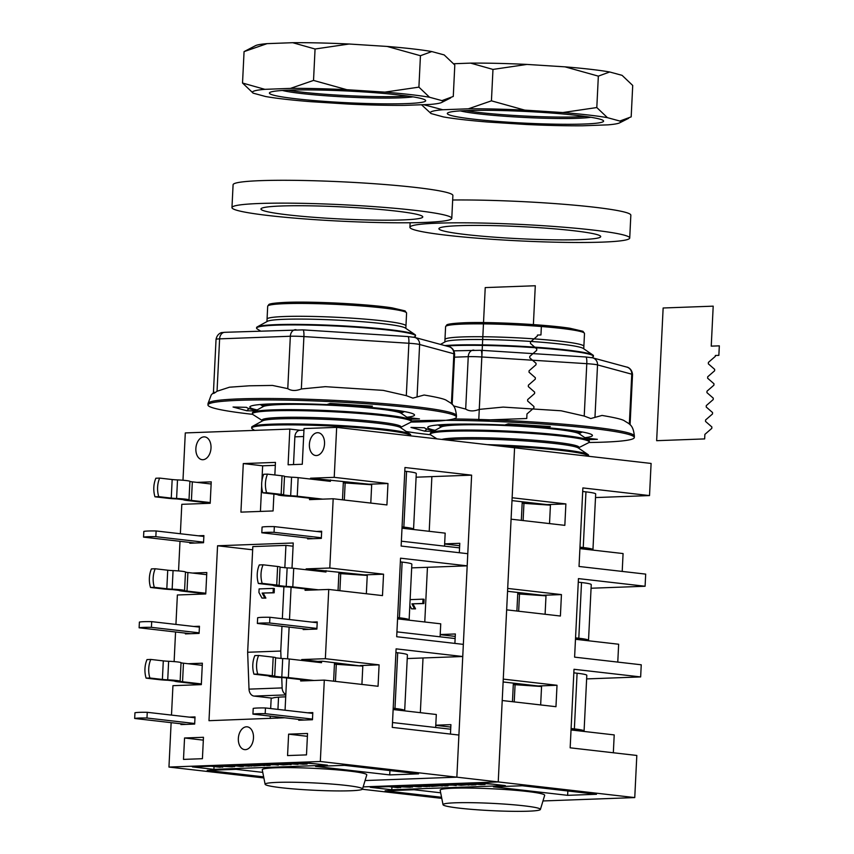 <?xml version="1.0" encoding="UTF-8"?>
<svg xmlns="http://www.w3.org/2000/svg" width="854" height="854" viewBox="0 0 854 854"><rect width="100%" height="100%" fill="white"/><g stroke="black" fill="none" stroke-linecap="round" stroke-linejoin="round"><path stroke-width="1.28" d="M265.124 784.271L262.253 769.817A52.329 3.918 2.8 0 1 292.623 767.671A52.329 3.918 2.8 0 1 349.04 771.034A52.329 3.918 2.8 0 1 366.772 774.93L362.502 789.032A48.753 3.651 2.8 0 1 333.38 790.879A48.753 3.651 2.8 0 1 281.639 787.762A48.753 3.651 2.8 0 1 265.124 784.271A48.753 3.651 2.8 0 1 293.424 782.264A48.753 3.651 2.8 0 1 345.987 785.402A48.753 3.651 2.8 0 1 362.502 789.032M316.407 455.545A11.465 7.526 96.5 0 1 315.66 455.513A11.465 7.526 96.5 0 1 309.426 443.834A11.465 7.526 96.5 0 1 317.517 432.7A11.465 7.526 96.5 0 1 318.264 432.732A11.465 7.526 96.5 0 1 324.499 444.411A11.465 7.526 96.5 0 1 316.407 455.545M202.878 459.719A11.465 7.526 96.5 0 1 202.131 459.687A11.465 7.526 96.5 0 1 195.908 448.008A11.465 7.526 96.5 0 1 203.989 436.874A11.465 7.526 96.5 0 1 204.746 436.896A11.465 7.526 96.5 0 1 210.97 448.585A11.465 7.526 96.5 0 1 202.878 459.719M245.354 749.652A11.465 7.526 96.5 0 1 244.607 749.62A11.465 7.526 96.5 0 1 238.383 737.931A11.465 7.526 96.5 0 1 246.475 726.797A11.465 7.526 96.5 0 1 247.222 726.829A11.465 7.526 96.5 0 1 253.446 738.518A11.465 7.526 96.5 0 1 245.354 749.652M262.071 421.129L262.125 420.072A69.537 5.209 2.8 0 1 303.085 417.328A69.537 5.209 2.8 0 1 377.457 421.78A69.537 5.209 2.8 0 1 401.028 426.872L400.974 427.918M262.103 420.414L253.019 414.617A79.571 5.967 2.8 0 1 252.378 413.816A79.571 5.967 2.8 0 1 299.252 410.667A79.571 5.967 2.8 0 1 384.364 415.77A79.571 5.967 2.8 0 1 411.329 421.588A79.571 5.967 2.8 0 1 410.614 422.324L401.006 427.203M252.357 426.445L262.605 420.841A69.537 5.209 2.8 0 1 306.928 418.759A69.537 5.209 2.8 0 1 377.393 423.157A69.537 5.209 2.8 0 1 400.473 427.576L410.123 434.152A79.571 5.967 2.8 0 1 410.678 434.91L410.635 435.85A79.571 5.967 2.8 0 0 383.67 430.053A79.571 5.967 2.8 0 0 298.558 424.95A79.571 5.967 2.8 0 0 251.684 428.089L251.727 427.139A79.571 5.967 2.8 0 1 252.357 426.445A79.571 5.967 2.8 0 1 303.074 424.075A79.571 5.967 2.8 0 1 383.713 429.092A79.571 5.967 2.8 0 1 410.123 434.152M260.427 330.989L257.214 328.95A79.571 5.967 2.8 0 1 256.574 328.139L256.595 327.594A79.571 5.967 2.8 0 1 257.225 326.901L267.473 321.296A69.537 5.209 2.8 0 1 311.795 319.215A69.537 5.209 2.8 0 1 382.261 323.613A69.537 5.209 2.8 0 1 405.34 328.032L414.991 334.608A79.571 5.967 2.8 0 1 415.546 335.366L415.524 335.91A79.571 5.967 2.8 0 1 414.809 336.657L413.742 337.191M266.939 321.584L267.067 319.097A69.537 5.209 2.8 0 1 308.027 316.354A69.537 5.209 2.8 0 1 382.4 320.816A69.537 5.209 2.8 0 1 405.96 325.897L406.589 313.044A69.537 5.209 2.8 0 0 383.03 307.963A69.537 5.209 2.8 0 0 285.001 303.661A69.537 5.209 2.8 0 0 267.686 306.255L268.818 304.558C269.042 304.654 267.729 303.255 286.026 302.359C312.671 301.216 368.287 304.099 392.082 307.856L405.052 310.877L406.589 313.044M257.225 326.901A79.571 5.967 2.8 0 1 307.942 324.531A79.571 5.967 2.8 0 1 388.581 329.548A79.571 5.967 2.8 0 1 414.991 334.608M256.574 328.139A79.571 5.967 2.8 0 1 303.448 324.99A79.571 5.967 2.8 0 1 388.559 330.092A79.571 5.967 2.8 0 1 415.524 335.91M396.117 410.24A69.537 5.209 2.8 0 1 401.722 412.589L401.668 413.635M252.378 413.816L252.432 412.856A79.571 5.967 2.8 0 1 253.051 412.162L263.299 406.557A69.537 5.209 2.8 0 1 307.621 404.486A69.537 5.209 2.8 0 1 378.087 408.874A69.537 5.209 2.8 0 1 401.177 413.304L410.827 419.88A79.571 5.967 2.8 0 1 411.382 420.627L411.329 421.588M253.051 412.162A79.571 5.967 2.8 0 1 303.768 409.792A79.571 5.967 2.8 0 1 384.407 414.809A79.571 5.967 2.8 0 1 410.827 419.88M293.082 546.197L285.93 545.375L252.816 546.592L247.649 652.264L249.016 689.135A7.174 5.38 87.9 0 0 254.054 696.074L272.33 698.166A46.233 3.469 2.8 0 1 283.336 696.928A46.233 3.469 2.8 0 1 285.716 696.853M293.509 464.587L294.865 436.842A7.174 5.38 -92.1 0 1 296.69 431.975A7.174 5.38 -92.1 0 1 299.978 430.299L303.949 430.149M273.91 494.103L273.088 510.948L240.924 512.133L243.294 463.573L275.458 462.398L274.849 474.973M275.319 465.334L262.648 465.804L261.9 480.909M243.294 463.573L262.648 465.804M261.666 485.851L260.417 511.407M310.536 479.073L310.578 478.208L334.224 477.343L336.668 427.363L304.035 428.559L302.284 464.266L288.097 464.779L289.837 429.082L300.288 430.277M289.837 429.082L185.297 432.925L182.98 480.258M197.028 482.382L211.237 481.859L210.191 503.284L181.806 504.319L180.365 533.739M180.002 541.308L178.55 570.931M192.598 573.055L206.807 572.532L205.75 593.957L177.376 594.992L175.935 624.423M175.561 631.981L174.12 661.604M188.158 663.729L202.366 663.206L201.32 684.63L172.935 685.677L171.494 715.097M171.131 722.655L168.953 767.063L320.325 761.501L324.306 680.115L300.661 680.98L300.725 679.549M301.665 660.42L301.708 659.555L325.353 658.69L328.747 589.431L305.091 590.306L305.156 588.876M306.095 569.746L306.138 568.881L329.793 568.017L333.177 498.757L309.522 499.633L309.596 498.202M203.465 737.29L202.419 758.704L183.493 759.398L184.549 737.984L203.465 737.29M307.536 733.469L306.49 754.883L287.563 755.576L288.609 734.162L307.536 733.469M189.332 717.136L195.022 716.933L194.669 724.075L180.952 724.576L180.984 723.786M193.762 626.462L199.452 626.26L199.099 633.401L185.382 633.903L185.425 633.113M198.203 535.789L203.892 535.586L203.54 542.717L189.823 543.229L189.855 542.439M307.589 712.791L312.799 712.599L312.457 719.741L298.74 720.242L298.783 719.388M312.03 622.118L317.24 621.925L316.887 629.067L303.17 629.569L303.213 628.715M316.46 531.444L321.67 531.252L321.328 538.394L307.6 538.895L307.643 538.041M284.692 717.776L208.995 720.691L217.556 545.77L293.242 542.995L292.004 568.156M291.075 587.264L289.495 619.534M289.122 627.103L287.574 658.829M310.13 680.627L286.624 677.937L285.065 710.208M277.518 718.171L277.582 716.954M277.945 709.396L278.543 697.184M217.556 545.77L252.656 549.795M273.088 592.687L262.146 593.082L264.804 597.981L261.964 598.078L258.933 592.495L259.104 588.918L273.301 588.395L273.088 592.687L274.166 592.804L262.146 593.082M263.224 593.21L265.882 598.099L264.804 597.981M265.882 598.099L261.964 598.078M274.166 592.804L274.369 588.523L273.301 588.395M229.224 765.536L234.765 766.454L232.053 766.86L216.03 766.017M234.797 765.803L234.391 766.678M218.923 765.91L229.331 766.55L230.761 766.294L226.353 765.643M264.516 765.195L254.321 765.995L251.674 765.696L259.082 765.419L246.112 764.981L252.581 764.672M255.357 764.576L264.494 765.622M291.139 764.234L283.144 764.906L274.187 763.828M281.98 763.593L291.118 764.64M281.286 763.935L278.628 764.373L285.716 764.447L281.286 763.935M315.062 763.764L301.697 762.868M304.622 762.761L309.906 763.177M307.162 763.284L307.13 764.052L302.978 764.213L291.705 763.241M291.011 763.262L298.035 764.394L284.734 763.497M298.057 763.786L298.035 764.394M287.307 763.401L293.135 764.063L288.599 763.348M294.128 763.145L301.238 763.775L295.42 763.102M297.993 763.006L307.13 764.052M278.351 764.714L263.993 764.714L270.131 765.419L267.355 765.515L258.218 764.469M270.163 764.597L270.131 765.419M260.993 764.362L266.416 764.17M269.191 764.063L278.329 765.109M251.695 765.696L248.984 766.187L234.914 765.323M234.231 765.355L243.369 766.401L240.785 766.497L231.647 765.44M243.39 765.846L243.369 766.401M237.946 765.216L243.678 765.568L239.963 765.141M242.536 765.045L251.674 766.091M222.766 766.657L219.98 767.234L210.97 766.209M213.735 766.102L222.745 767.138M192.396 766.892L305.924 762.718L327.424 765.184L213.895 769.358L192.396 766.892M213.895 769.358L214.034 766.561M281.969 626.281L280.763 651.047L247.649 652.264M285.93 545.375L284.83 567.782M283.902 586.783L282.343 618.712M280.763 651.047L281.041 658.498M281.745 677.564L282.13 687.918A7.174 5.38 87.9 0 0 285.834 694.473M271.188 698.038L270.665 708.553M270.302 716.122L270.184 718.449M320.325 761.501L456.847 777.172L458.908 735.048L392.264 727.394L396.096 648.859L462.751 656.512L407.241 658.551M462.751 656.512L463.338 644.375L396.694 636.721L400.537 558.185L467.181 565.839L467.778 553.702L401.134 546.048L404.967 467.512L471.621 475.155L416.101 477.194M467.181 565.839L411.671 567.878M262.776 406.846L262.818 405.799A69.537 5.209 2.8 0 1 268.626 404.006M254.641 430.373L252.325 428.9A79.571 5.967 2.8 0 1 251.684 428.089M334.224 477.343L387.972 483.513L369.056 484.207L310.578 478.208M326.655 480.919L326.698 480.065L326.655 480.919M387.972 483.513L386.926 504.927L333.177 498.757M329.793 568.017L383.542 574.187L364.615 574.881L306.138 568.881M322.225 571.593L322.268 570.739L322.225 571.593M383.542 574.187L382.485 595.601L328.747 589.431M401.999 528.188L445.169 533.142L444.539 546.144M397.569 618.862L440.739 623.826L440.098 636.817M360.164 665.928L322.556 661.242L317.827 661.412L301.708 659.555M325.353 658.69L379.101 664.86L378.055 686.274L324.306 680.115M379.101 664.86L360.185 665.554M317.784 662.266L317.827 661.412L317.784 662.266M393.128 709.546L436.309 714.499L435.668 727.491M168.953 767.063L263.865 777.951M471.621 475.155L456.847 777.172L365.074 780.545L456.847 777.172L498.234 781.922L514.578 447.784L336.668 427.363M288.609 734.162L307.397 736.319M184.549 737.984L203.327 740.14M315.553 766.401L344.408 765.344L418.577 773.852L389.723 774.909L315.553 766.401M263.651 776.852L207.223 770.383L236.078 769.326L262.765 772.379M389.723 774.909L389.936 770.564M267.686 306.255L267.067 319.097A69.537 5.209 2.8 0 1 308.027 316.354A69.537 5.209 2.8 0 1 382.4 320.816A69.537 5.209 2.8 0 1 405.96 325.897L405.842 328.374M146.098 678.14A21.51 16.151 -92.1 0 1 144.956 668.682A21.51 16.151 -92.1 0 1 147.005 659.587L150.784 659.437A21.51 16.151 87.9 0 0 148.735 668.543A21.51 16.151 87.9 0 0 149.877 678.001L146.098 678.14L159.068 679.635A11.465 0.865 -177.2 0 0 168.003 680.275L174.419 681.012A11.465 0.865 -177.2 0 0 178.305 681.844L201.33 684.481M201.352 683.915L182.553 681.759A7.174 0.534 2.8 0 1 180.13 681.257A11.465 0.865 -177.2 0 0 176.255 680.457A11.465 0.865 -177.2 0 0 167.726 679.837A7.174 0.534 2.8 0 1 162.388 679.442L149.877 678.001M202.259 665.351L183.461 663.195A7.174 0.534 2.8 0 1 181.037 662.693A11.465 0.865 -177.2 0 0 177.162 661.893A11.465 0.865 -177.2 0 0 168.633 661.274A7.174 0.534 2.8 0 1 163.295 660.879L150.784 659.437M150.528 587.467A21.51 16.151 -92.1 0 1 149.386 578.009A21.51 16.151 -92.1 0 1 151.436 568.903L155.225 568.764A21.51 16.151 87.9 0 0 153.176 577.87A21.51 16.151 87.9 0 0 154.318 587.328L150.528 587.467L163.509 588.961A11.465 0.865 -177.2 0 0 172.444 589.602L178.849 590.338A11.465 0.865 -177.2 0 0 182.735 591.171L205.761 593.808M205.793 593.242L186.994 591.085A7.174 0.534 2.8 0 1 184.571 590.584A11.465 0.865 -177.2 0 0 180.696 589.783A11.465 0.865 -177.2 0 0 172.156 589.164A7.174 0.534 2.8 0 1 166.818 588.769L154.318 587.328M206.7 574.678L187.901 572.522A7.174 0.534 2.8 0 1 185.478 572.02A11.465 0.865 -177.2 0 0 181.603 571.219A11.465 0.865 -177.2 0 0 173.063 570.6A7.174 0.534 2.8 0 1 167.726 570.205L155.225 568.764M154.958 496.793A21.51 16.151 -92.1 0 1 153.827 487.335A21.51 16.151 -92.1 0 1 155.876 478.229L159.655 478.091A21.51 16.151 87.9 0 0 157.606 487.196A21.51 16.151 87.9 0 0 158.748 496.654L154.958 496.793L167.939 498.288A11.465 0.865 -177.2 0 0 176.874 498.928L183.29 499.665A11.465 0.865 -177.2 0 0 187.175 500.487L210.191 503.134M210.223 502.568L191.424 500.412A7.174 0.534 2.8 0 1 189.001 499.91A11.465 0.865 -177.2 0 0 185.126 499.11A11.465 0.865 -177.2 0 0 176.597 498.48A7.174 0.534 2.8 0 1 171.259 498.095L158.748 496.654M211.13 484.004L192.331 481.848A7.174 0.534 2.8 0 1 189.908 481.346A11.465 0.865 -177.2 0 0 186.033 480.546A11.465 0.865 -177.2 0 0 177.504 479.916A7.174 0.534 2.8 0 1 172.166 479.532L159.655 478.091M286.624 677.937A7.174 0.534 -177.2 0 0 281.286 677.542A11.465 0.865 2.8 0 1 272.757 676.912A11.465 0.865 2.8 0 1 268.882 676.112A7.174 0.534 -177.2 0 0 266.459 675.621L253.948 674.18A21.51 16.151 -92.1 0 1 252.805 664.722A21.51 16.151 -92.1 0 1 254.855 655.616L258.634 655.477A21.51 16.151 87.9 0 0 256.595 664.583A21.51 16.151 87.9 0 0 257.727 674.041L253.948 674.18M257.727 674.041L272.277 675.717A7.174 0.534 2.8 0 1 274.71 676.24A7.174 0.534 2.8 0 1 274.646 676.304L281.799 677.126A7.174 0.534 2.8 0 1 288.364 677.564L313.92 680.489M321.616 661.274L321.542 662.704L289.271 659A7.174 0.534 -177.2 0 0 282.706 658.562L275.607 657.879M361.915 684.428L362.811 666.099L334.437 664.177L334.48 663.462L350.108 665.255M275.554 657.74A7.174 0.534 -177.2 0 0 275.618 657.676A7.174 0.534 -177.2 0 0 273.184 657.153L258.634 655.477M338.237 664.476L334.448 664.038M393.192 708.254L394.975 708.457A28.673 2.146 2.8 0 1 404.689 710.56L407.411 654.869A28.673 2.146 -177.2 0 0 397.697 652.776L395.914 652.563M398.946 710.208A22.941 1.719 -177.2 0 0 393.171 708.841M314.571 589.954L291.054 587.253A7.174 0.534 -177.2 0 0 285.727 586.869A11.465 0.865 2.8 0 1 277.187 586.239A11.465 0.865 2.8 0 1 273.312 585.438A7.174 0.534 -177.2 0 0 270.889 584.947L258.378 583.506A21.51 16.151 -92.1 0 1 257.246 574.048A21.51 16.151 -92.1 0 1 259.285 564.942L263.075 564.804A21.51 16.151 87.9 0 0 261.025 573.909A21.51 16.151 87.9 0 0 262.167 583.367L258.378 583.506M262.167 583.367L276.717 585.043A7.174 0.534 2.8 0 1 279.141 585.566A7.174 0.534 2.8 0 1 279.077 585.63L286.229 586.452A7.174 0.534 2.8 0 1 292.805 586.89L318.35 589.815M326.047 570.6L325.982 572.02L293.712 568.326A7.174 0.534 -177.2 0 0 287.136 567.889L280.037 567.205M366.345 593.754L367.241 575.425L338.878 573.504L338.91 572.788L354.549 574.582M279.984 567.067A7.174 0.534 -177.2 0 0 280.048 567.003A7.174 0.534 -177.2 0 0 277.625 566.48L263.075 564.804M342.678 573.792L338.889 573.365M397.633 617.581L399.405 617.784A28.673 2.146 2.8 0 1 409.13 619.887L411.852 564.195A28.673 2.146 -177.2 0 0 402.127 562.092L400.355 561.889M403.387 619.534A22.941 1.719 -177.2 0 0 397.601 618.168M319.001 499.28L295.495 496.58A7.174 0.534 -177.2 0 0 290.157 496.195A11.465 0.865 2.8 0 1 281.628 495.566A11.465 0.865 2.8 0 1 277.753 494.765A7.174 0.534 -177.2 0 0 275.33 494.274L262.818 492.833A21.51 16.151 -92.1 0 1 261.676 483.364A21.51 16.151 -92.1 0 1 263.726 474.269L267.505 474.13A21.51 16.151 87.9 0 0 265.455 483.225A21.51 16.151 87.9 0 0 266.597 492.694L262.818 492.833M266.597 492.694L281.147 494.359A7.174 0.534 2.8 0 1 283.581 494.893A7.174 0.534 2.8 0 1 283.517 494.957L290.67 495.779A7.174 0.534 2.8 0 1 297.235 496.206L322.791 499.142M330.477 479.927L330.413 481.346L298.142 477.642A7.174 0.534 -177.2 0 0 291.577 477.215L284.478 476.532M370.785 503.081L371.682 484.752L343.308 482.83L343.351 482.115L358.979 483.908M284.425 476.393A7.174 0.534 -177.2 0 0 284.489 476.329A7.174 0.534 -177.2 0 0 282.055 475.795L267.505 474.13M347.108 483.118L343.319 482.691M402.063 526.907L403.846 527.11A28.673 2.146 2.8 0 1 413.56 529.202L416.282 473.522A28.673 2.146 -177.2 0 0 406.568 471.419L404.785 471.216M407.817 528.861A22.941 1.719 -177.2 0 0 402.042 527.494M281.137 205.995A81.002 6.074 -177.2 0 0 260.961 209.006A81.002 6.074 -177.2 0 0 313.162 217.247A81.002 6.074 -177.2 0 0 402.608 219.937A81.002 6.074 -177.2 0 0 422.773 216.916A81.002 6.074 -177.2 0 0 370.572 208.675A81.002 6.074 -177.2 0 0 281.137 205.995M259.37 203.498A110.038 8.252 2.8 0 1 380.863 207.138A110.038 8.252 2.8 0 1 451.777 218.336A110.038 8.252 2.8 0 1 424.374 222.435A110.038 8.252 2.8 0 1 302.882 218.784A110.038 8.252 2.8 0 1 231.968 207.586A110.038 8.252 2.8 0 1 259.37 203.498M451.777 218.336L452.887 195.491A110.038 8.252 -177.2 0 0 381.984 184.293A110.038 8.252 -177.2 0 0 260.481 180.653A110.038 8.252 -177.2 0 0 233.089 184.742L231.968 207.586M411.02 422.079A124.374 9.319 -177.2 0 0 456.41 417.104A124.374 9.319 -177.2 0 0 414.254 408.02A124.374 9.319 -177.2 0 0 281.222 400.046A124.374 9.319 -177.2 0 0 207.96 404.956A124.374 9.319 -177.2 0 0 250.115 414.051A124.374 9.319 -177.2 0 0 252.645 414.329M207.96 404.956L208.034 403.526A124.374 9.319 2.8 0 1 239.003 398.903A124.374 9.319 2.8 0 1 414.329 406.589A124.374 9.319 2.8 0 1 456.474 415.684C455.246 404.284 451.787 403.878 446.525 400.43C444.667 399.021 437.195 397.217 424.107 395.018L412.866 398.124L406.312 395.658L383.211 390.374L325.278 386.67L301.345 388.965C295.9 391.079 291.374 390.972 287.777 388.645L272.469 385.432L249.219 385.805L229.491 387.204L217.044 391.249C213.5 393.833 212.561 394.142 214.226 392.167M257.139 409.931A82.432 6.181 2.8 0 1 249.848 407.006A82.432 6.181 2.8 0 1 298.409 403.75A82.432 6.181 2.8 0 1 386.584 409.034A82.432 6.181 2.8 0 1 414.521 415.055A82.432 6.181 2.8 0 1 406.974 417.254M248.984 408.596L246.785 410.753L255.282 410.945M256.328 410.368A86.019 6.448 -177.2 0 1 246.496 407.337L233.057 407.016L246.785 410.753M369.611 407.038L372.408 406.13L330.284 403.451L327.498 404.358A86.019 6.448 -177.2 0 1 369.611 407.038L369.665 405.96M409.909 419.25L419.474 418.898L408.82 417.681A86.019 6.448 -177.2 0 1 407.742 417.777M407.475 96.032A69.537 5.209 2.8 0 1 301.974 92.136A69.537 5.209 2.8 0 1 287.99 90.182M412.962 96.854A69.537 5.209 2.8 0 1 301.91 93.566A69.537 5.209 2.8 0 1 282.439 90.471M399.17 94.986A78.226 5.861 2.8 0 1 425.057 99.907A78.226 5.861 2.8 0 1 384.183 103.846A78.226 5.861 2.8 0 1 295.922 98.776A78.226 5.861 2.8 0 1 270.11 92.328A78.226 5.861 2.8 0 1 320.207 90.054A78.226 5.861 2.8 0 1 399.17 94.986M384.876 92.125L418.908 87.14L429.541 97.249A95.189 7.131 -177.2 0 0 410.358 94.58A95.189 7.131 -177.2 0 0 384.876 92.125L346.852 89.702A95.189 7.131 -177.2 0 0 290.488 88.389L264.868 89.339A95.189 7.131 -177.2 0 0 253.158 93.15L265.551 96.513A95.189 7.131 -177.2 0 0 284.734 99.192A95.189 7.131 -177.2 0 0 310.216 101.637L348.24 104.06A95.189 7.131 -177.2 0 0 404.615 105.373L430.235 104.434A95.189 7.131 -177.2 0 0 441.774 102.427A95.189 7.131 -177.2 0 0 441.945 100.623L453.271 96.459L454.808 65.043L444.176 54.923L431.772 51.56L420.446 55.723L387.108 46.436A95.189 7.131 2.8 0 1 412.599 48.881A95.189 7.131 2.8 0 1 431.772 51.56M267.099 43.639L244.063 51.614L255.559 45.646A95.189 7.131 2.8 0 1 267.099 43.639L292.719 42.7A95.189 7.131 2.8 0 1 349.094 44.013L315.062 49.009L292.719 42.7M253.158 93.15L242.525 83.03L244.063 51.614M242.525 83.03L264.868 89.339M290.488 88.389L313.525 80.425L315.062 49.009M387.108 46.436L349.094 44.013M313.525 80.425L346.852 89.702M418.908 87.14L420.446 55.723M441.945 100.623L429.541 97.249M422.815 603.447L423.883 603.564L424.096 599.284L423.018 599.156L422.815 603.447L411.927 603.842L414.468 608.742L411.553 608.849L409.835 605.518M423.883 603.564L411.927 603.842M413.005 603.97L415.546 608.859L414.468 608.742M415.546 608.859L411.553 608.849M410.112 599.636L423.018 599.156M431.878 476.617L429.21 531.316M427.448 567.291L424.769 621.99M423.018 657.964L420.339 712.663M440.216 634.533L455.353 633.978L454.894 643.404M455.235 636.401L440.205 634.671M435.775 725.206L450.912 724.651L450.453 734.077M450.795 727.074L435.775 725.345M444.646 543.859L459.783 543.304L459.324 552.73M459.665 545.727L444.646 543.998M542.973 800.956L634.757 797.583L498.234 781.922L363.153 786.886L498.234 781.922L502.216 700.526L555.965 706.696L557.011 685.271L538.084 685.976L503.123 681.962M443.034 804.681L440.162 790.238A52.329 3.918 2.8 0 1 470.533 788.093A52.329 3.918 2.8 0 1 526.95 791.444A52.329 3.918 2.8 0 1 544.671 795.352L540.411 809.443A48.753 3.651 2.8 0 1 511.279 811.3A48.753 3.651 2.8 0 1 459.548 808.183A48.753 3.651 2.8 0 1 443.034 804.681A48.753 3.651 2.8 0 1 471.333 802.685A48.753 3.651 2.8 0 1 523.897 805.813A48.753 3.651 2.8 0 1 540.411 809.443M441.796 439.426A69.537 5.209 2.8 0 1 555.367 442.201A69.537 5.209 2.8 0 1 578.937 447.282L578.884 448.339M436.938 438.871L430.928 435.038A79.571 5.967 2.8 0 1 430.288 434.227A79.571 5.967 2.8 0 1 477.162 431.089A79.571 5.967 2.8 0 1 562.274 436.191A79.571 5.967 2.8 0 1 589.239 441.998A79.571 5.967 2.8 0 1 588.523 442.746L578.916 447.624M446.578 439.981A69.537 5.209 2.8 0 1 555.303 443.568A69.537 5.209 2.8 0 1 578.382 447.998L588.032 454.574A79.571 5.967 2.8 0 1 588.587 455.331L588.545 456.271A79.571 5.967 2.8 0 0 561.569 450.464A79.571 5.967 2.8 0 0 498.875 445.98M487.143 444.635A79.571 5.967 2.8 0 1 561.622 449.514A79.571 5.967 2.8 0 1 588.032 454.574M440.461 344.397L445.382 341.707A69.537 5.209 2.8 0 1 489.705 339.636A69.537 5.209 2.8 0 1 560.171 344.023A69.537 5.209 2.8 0 1 583.25 348.453L592.9 355.029A79.571 5.967 2.8 0 1 593.455 355.787L593.423 356.331A79.571 5.967 2.8 0 1 592.719 357.068L591.651 357.612M444.849 341.995L444.966 339.518A69.537 5.209 2.8 0 1 485.926 336.775A69.537 5.209 2.8 0 1 560.299 341.226A69.537 5.209 2.8 0 1 583.869 346.308L584.499 333.466A69.537 5.209 2.8 0 0 560.929 328.374A69.537 5.209 2.8 0 0 462.911 324.082A69.537 5.209 2.8 0 0 445.596 326.666L446.727 324.968C446.952 325.075 445.639 323.666 463.935 322.769C490.58 321.627 546.197 324.52 569.981 328.267L582.951 331.288L584.499 333.466M444.849 345.592A79.571 5.967 2.8 0 1 566.49 349.969A79.571 5.967 2.8 0 1 592.9 355.029M446.396 346.009A79.571 5.967 2.8 0 1 566.458 350.514A79.571 5.967 2.8 0 1 593.423 356.331M574.027 430.662A69.537 5.209 2.8 0 1 579.631 432.999L579.578 434.056M430.288 434.227L430.331 433.277A79.571 5.967 2.8 0 1 430.96 432.583L441.208 426.968A69.537 5.209 2.8 0 1 485.531 424.897A69.537 5.209 2.8 0 1 555.997 429.295A69.537 5.209 2.8 0 1 579.076 433.715L588.726 440.29A79.571 5.967 2.8 0 1 589.281 441.048L589.239 441.998M430.96 432.583A79.571 5.967 2.8 0 1 481.677 430.202A79.571 5.967 2.8 0 1 562.316 435.23A79.571 5.967 2.8 0 1 588.726 440.29M557.011 685.271L503.262 679.111L506.646 609.852L560.395 616.022L561.441 594.597L542.525 595.291L507.554 591.288M561.441 594.597L507.692 588.427L511.087 519.179L564.836 525.349L565.882 503.924L546.955 504.618L511.994 500.604M565.882 503.924L512.133 497.754L514.578 447.784L651.1 463.444L649.52 495.576L595.505 497.562M407.134 785.947L412.663 786.865L409.952 787.271L393.94 786.438M412.695 786.224L412.301 787.089M396.822 786.331L407.241 786.961L408.66 786.705L404.252 786.054M442.415 785.605L432.22 786.417L429.583 786.107L436.992 785.84L424.011 785.392L430.491 785.093M433.256 784.986L442.393 786.043M469.049 784.645L461.053 785.317L452.086 784.25M459.89 784.015L469.027 785.061M459.196 784.356L456.527 784.783L463.615 784.858L459.196 784.356M492.961 784.185L479.606 783.289M482.521 783.182L487.805 783.588M485.072 783.694L485.04 784.474L480.887 784.623L469.615 783.652M468.91 783.684L475.934 784.805L471.782 784.965L462.644 783.908M475.966 784.196L475.934 784.805M465.216 783.812L471.034 784.484L466.508 783.769M472.038 783.566L479.147 784.185L473.329 783.524M475.902 783.428L485.04 784.474M456.249 785.136L441.892 785.125L448.03 785.829L445.265 785.936L436.127 784.89M448.072 785.018L448.03 785.829M438.892 784.783L444.326 784.58M447.09 784.484L456.228 785.531M429.605 786.107L426.883 786.609L412.824 785.744M412.13 785.765L421.268 786.812L418.695 786.908L409.557 785.861M421.3 786.267L421.268 786.812M415.855 785.627L421.588 785.979L417.873 785.552M420.446 785.466L429.583 786.513M400.675 787.078L397.879 787.655L388.869 786.619M391.644 786.523L400.654 787.548M370.294 787.303L483.823 783.129L505.322 785.595L391.794 789.769L370.294 787.303M391.794 789.769L391.933 786.972M634.757 797.583L636.817 755.459L570.162 747.816L574.005 669.28L640.649 676.923L586.634 678.909M640.649 676.923L641.247 664.786L574.603 657.142L578.446 578.606L645.09 586.25L645.688 574.112L579.033 566.469L582.876 487.922L649.52 495.576M645.09 586.25L591.064 588.235M440.675 427.267L440.728 426.21A69.537 5.209 2.8 0 1 446.535 424.427M549.528 523.587L550.424 505.162L522.531 503.252M545.098 614.261L545.994 595.836L518.1 593.925M579.909 548.61L623.078 553.563L622.203 571.422M575.479 639.283L618.648 644.236L617.773 662.096M540.657 704.934L541.564 686.509L513.66 684.598M571.038 729.956L614.207 734.91L613.332 752.769M362.331 789.256L441.774 798.373M493.452 786.822L522.306 785.755L596.487 794.273L567.632 795.33L493.452 786.822M441.561 797.273L385.133 790.793L413.987 789.736L440.664 792.8M567.632 795.33L567.846 790.985M445.596 326.666L444.966 339.518A69.537 5.209 2.8 0 1 485.926 336.775A69.537 5.209 2.8 0 1 560.299 341.226A69.537 5.209 2.8 0 1 583.869 346.308L583.752 348.795M134.676 718.47L134.953 712.759A21.51 1.612 2.8 0 1 147.251 712.311L146.973 718.022A21.51 1.612 -177.2 0 0 134.676 718.47L186.161 724.384M146.973 718.022L194.701 723.498M147.251 712.311L194.979 717.787M139.117 627.797L139.394 622.086A21.51 1.612 2.8 0 1 151.692 621.637L151.414 627.348A21.51 1.612 -177.2 0 0 139.117 627.797L190.602 633.711M151.414 627.348L199.131 632.825M151.692 621.637L199.409 627.114M143.547 537.123L143.824 531.412A21.51 1.612 2.8 0 1 156.122 530.964L155.844 536.675A21.51 1.612 -177.2 0 0 143.547 537.123L195.032 543.037M155.844 536.675L203.562 542.151M156.122 530.964L203.85 536.44M512.453 701.7L513.329 683.851L529.331 685.687M517.14 684.855L513.307 684.417M571.112 728.526L574.368 728.9A28.673 2.146 2.8 0 1 584.083 731.003L586.805 675.311A28.673 2.146 -177.2 0 0 577.091 673.219L573.835 672.845M304.419 720.039L252.933 714.125A21.51 1.612 2.8 0 1 265.188 713.677L312.489 719.1M450.688 729.22L392.498 722.537M312.767 713.389L265.477 707.966L265.188 713.677M265.477 707.966A21.51 1.612 -177.2 0 0 253.211 708.414L252.933 714.125M578.329 730.789A22.941 1.719 -177.2 0 0 578.35 730.725A22.941 1.719 -177.2 0 0 571.08 729.102M584.083 731.003A28.673 2.146 2.8 0 1 583.517 731.387M516.894 611.026L517.77 593.178L533.771 595.014M521.58 594.181L517.737 593.744M575.543 637.853L578.798 638.226A28.673 2.146 2.8 0 1 588.523 640.329L591.246 584.638A28.673 2.146 -177.2 0 0 581.521 582.535L578.265 582.161M308.86 629.366L257.364 623.452A21.51 1.612 2.8 0 1 269.629 623.004L316.919 628.427M455.129 638.546L396.929 631.864M317.197 622.715L269.907 617.282L269.629 623.004M269.907 617.282A21.51 1.612 -177.2 0 0 257.652 617.741L257.364 623.452M582.759 640.116A22.941 1.719 -177.2 0 0 582.791 640.041A22.941 1.719 -177.2 0 0 575.511 638.429M588.523 640.329A28.673 2.146 2.8 0 1 587.958 640.713M521.324 520.353L522.2 502.494L538.201 504.33M526.011 503.508L522.168 503.07M579.983 547.179L583.239 547.553A28.673 2.146 2.8 0 1 592.954 549.656L595.676 493.964A28.673 2.146 -177.2 0 0 585.961 491.861L582.706 491.488M313.29 538.693L261.804 532.779A21.51 1.612 2.8 0 1 274.059 532.32L321.35 537.753M459.559 547.873L401.369 541.19M321.638 532.042L274.337 526.608L274.059 532.32M274.337 526.608A21.51 1.612 -177.2 0 0 262.082 527.067L261.804 532.779M587.2 549.442A22.941 1.719 -177.2 0 0 587.221 549.368A22.941 1.719 -177.2 0 0 579.951 547.756M592.954 549.656A28.673 2.146 2.8 0 1 592.388 550.04M459.078 225.68A81.002 6.074 -177.2 0 0 438.903 228.691A81.002 6.074 -177.2 0 0 491.103 236.932A81.002 6.074 -177.2 0 0 580.549 239.622A81.002 6.074 -177.2 0 0 600.714 236.601A81.002 6.074 -177.2 0 0 548.514 228.36A81.002 6.074 -177.2 0 0 459.078 225.68M437.312 223.182A110.038 8.252 2.8 0 1 558.804 226.822A110.038 8.252 2.8 0 1 629.718 238.02A110.038 8.252 2.8 0 1 602.316 242.12A110.038 8.252 2.8 0 1 480.823 238.469A110.038 8.252 2.8 0 1 409.909 227.271A110.038 8.252 2.8 0 1 437.312 223.182M629.718 238.02L630.839 215.176A110.038 8.252 -177.2 0 0 568.945 204.704A110.038 8.252 -177.2 0 0 452.673 200.007M588.929 442.5A124.374 9.319 -177.2 0 0 634.308 437.526A124.374 9.319 -177.2 0 0 592.164 428.43A124.374 9.319 -177.2 0 0 411.361 420.979M406.258 431.526A124.374 9.319 -177.2 0 0 428.014 434.462A124.374 9.319 -177.2 0 0 430.555 434.75M453.442 418.962A124.374 9.319 2.8 0 1 592.228 427A124.374 9.319 2.8 0 1 634.383 436.095C633.156 424.694 629.697 424.299 624.434 420.841C622.577 419.442 615.104 417.638 602.017 415.439L590.776 418.535L584.221 416.069L561.121 410.785L503.187 407.091L479.254 409.386C473.799 411.5 469.284 411.393 465.686 409.066L453.485 405.917M435.049 430.341A82.432 6.181 2.8 0 1 427.747 427.416A82.432 6.181 2.8 0 1 476.308 424.16A82.432 6.181 2.8 0 1 564.483 429.445A82.432 6.181 2.8 0 1 592.43 435.476A82.432 6.181 2.8 0 1 584.883 437.675M426.893 429.018L424.694 431.163L433.181 431.366M434.227 430.79A86.019 6.448 -177.2 0 1 424.395 427.747L410.955 427.438L424.694 431.163M547.521 427.459L550.318 426.552L508.194 423.862L505.408 424.769A86.019 6.448 -177.2 0 1 547.521 427.459L547.574 426.37M587.808 439.671L597.373 439.319L586.73 438.091A86.019 6.448 -177.2 0 1 585.652 438.198M585.385 116.443A69.537 5.209 2.8 0 1 479.884 112.557A69.537 5.209 2.8 0 1 465.9 110.604M590.872 117.276A69.537 5.209 2.8 0 1 479.809 113.988A69.537 5.209 2.8 0 1 460.349 110.892M577.08 115.407A78.226 5.861 2.8 0 1 602.967 120.329A78.226 5.861 2.8 0 1 562.092 124.268A78.226 5.861 2.8 0 1 473.831 119.197A78.226 5.861 2.8 0 1 448.019 112.749A78.226 5.861 2.8 0 1 498.117 110.476A78.226 5.861 2.8 0 1 577.08 115.407M562.786 112.547L596.807 107.551L607.45 117.671A95.189 7.131 -177.2 0 0 588.267 114.991A95.189 7.131 -177.2 0 0 562.786 112.547L524.762 110.123A95.189 7.131 -177.2 0 0 468.387 108.81L442.767 109.75A95.189 7.131 -177.2 0 0 431.067 113.561L443.461 116.934A95.189 7.131 -177.2 0 0 462.644 119.603A95.189 7.131 -177.2 0 0 488.125 122.058L526.149 124.481A95.189 7.131 -177.2 0 0 582.513 125.794L608.133 124.844A95.189 7.131 -177.2 0 0 619.673 122.837A95.189 7.131 -177.2 0 0 619.844 121.033L631.181 116.87L632.718 85.464L622.086 75.344L609.681 71.982L598.344 76.134L565.017 66.847A95.189 7.131 2.8 0 1 590.498 69.302A95.189 7.131 2.8 0 1 609.681 71.982M527.003 64.424L492.971 69.42L470.629 63.121A95.189 7.131 2.8 0 1 527.003 64.424L565.017 66.847M470.629 63.121L453.72 63.74M423.563 104.679L442.767 109.75M468.387 108.81L491.434 100.836L492.971 69.42M431.067 113.561L421.513 104.754M491.434 100.836L524.762 110.123M596.807 107.551L598.344 76.134M619.844 121.033L607.45 117.671M526.758 418.503L478.742 420.264L485.232 287.584L535.287 285.748L533.334 325.726L541.415 325.427L540.956 334.939L537.444 335.067L537.401 335.964L530.494 341.984L530.43 343.415L536.771 348.934L536.696 350.364L529.79 356.385L529.726 357.805L536.066 363.334L535.992 364.765L529.085 370.775L529.021 372.205L535.362 377.735L535.287 379.165L528.38 385.175L528.316 386.606L534.657 392.135L534.583 393.555L527.676 399.576L527.612 401.006L533.953 406.525L533.878 407.956L526.971 413.966L526.758 418.503M704.657 438.913L656.651 440.685L663.142 307.995L713.197 306.159L711.243 346.137L719.324 345.849L718.854 355.36L715.353 355.488L715.31 356.385L708.404 362.395L708.329 363.825L714.67 369.355L714.606 370.785L707.699 376.795L707.624 378.226L713.965 383.756L713.901 385.175L706.995 391.196L706.931 392.626L713.261 398.145L713.197 399.576L706.29 405.597L706.226 407.016L712.556 412.546L712.492 413.976L705.585 419.987L705.521 421.417L711.862 426.947L711.788 428.377L704.881 434.387L704.657 438.913M294.865 436.842L303.64 436.522M225.307 765.675L225.264 766.497M229.363 765.995L229.331 766.55M280.496 763.967L280.475 764.511M282.13 687.918L249.016 689.135M285.812 694.91L254.054 696.074M382.154 306.565A68.096 5.103 -177.2 0 0 286.154 302.359M180.13 681.257L181.037 662.693M182.553 681.759L183.461 663.195M167.726 679.837L168.633 661.274M162.388 679.442L163.295 660.879M184.571 590.584L185.478 572.02M186.994 591.085L187.901 572.522M172.156 589.164L173.063 570.6M166.818 588.769L167.726 570.205M189.001 499.91L189.908 481.346M191.424 500.412L192.331 481.848M176.597 498.48L177.504 479.916M171.259 498.095L172.166 479.532M333.615 681.182L334.437 664.177M273.184 657.153L272.277 675.717M335.451 681.385L336.284 664.337M397.697 652.776L394.975 708.457M289.271 659L288.364 677.564M282.706 658.562L281.799 677.126M338.045 590.498L338.878 573.504M277.625 566.48L276.717 585.043M339.892 590.712L340.725 573.664M402.127 562.092L399.405 617.784M293.712 568.326L292.805 586.89M287.136 567.889L286.229 586.452M342.475 499.825L343.308 482.83M282.055 475.795L281.147 494.359M344.322 500.038L345.155 482.99M406.568 471.419L403.846 527.11M298.142 477.642L297.235 496.206M291.577 477.215L290.67 495.779M406.312 395.658L408.874 343.255A14.337 1.078 2.8 0 1 415.524 343.831A14.337 1.078 2.8 0 1 419.624 344.493L453.869 353.78A14.337 1.078 2.8 0 1 454.616 354.164C454.082 347.525 448.51 346.372 448.958 346.703A7.174 6.768 105.2 0 1 453.869 353.78L451.424 403.643M296.06 329.729A7.174 5.38 87.9 0 0 295.452 329.708A7.174 5.38 87.9 0 0 292.164 331.384A7.174 5.38 87.9 0 0 290.339 336.252A14.337 1.078 2.8 0 1 303.907 336.572L408.874 343.255A7.174 1.377 93.6 0 0 408.714 338.344A7.174 1.377 93.6 0 0 407.924 336.561L302.957 329.879A7.174 1.377 93.6 0 1 303.746 331.651A7.174 1.377 93.6 0 1 303.907 336.572L301.345 388.965M221.432 333.989A7.174 5.38 -92.1 0 1 224.719 332.302L221.869 332.612C222.745 332.323 217.343 332.782 216.041 339.39A14.337 1.078 2.8 0 1 219.606 338.857A7.174 5.38 -92.1 0 1 221.432 333.989M407.817 336.572A7.174 1.377 93.6 0 1 407.924 336.561L414.724 337.415A7.174 6.768 105.2 0 1 419.624 344.493L417.062 396.886M302.85 329.89A7.174 1.377 93.6 0 1 302.957 329.879L224.719 332.302M217.044 391.249L219.606 338.857L290.339 336.252L287.777 388.645M403.216 786.096L403.173 786.918M407.262 786.406L407.241 786.961M458.406 784.378L458.374 784.933M560.053 326.986A68.096 5.103 -177.2 0 0 464.053 322.78M514.236 701.903L515.079 684.716M574.368 728.9L577.091 673.219M518.666 611.229L519.51 594.042M578.798 638.226L581.521 582.535M523.107 520.556L523.95 503.369M583.239 547.553L585.961 491.861M584.221 416.069L586.783 363.676A14.337 1.078 2.8 0 1 593.423 364.242A14.337 1.078 2.8 0 1 597.533 364.904L631.768 374.191A14.337 1.078 2.8 0 1 632.526 374.575C631.992 367.946 626.409 366.793 626.868 367.113A7.174 6.768 105.2 0 1 631.768 374.191L629.334 424.054M473.97 350.151A7.174 5.38 87.9 0 0 473.362 350.119A7.174 5.38 87.9 0 0 470.063 351.805A7.174 5.38 87.9 0 0 468.248 356.673A14.337 1.078 2.8 0 1 481.816 356.983L586.783 363.676A7.174 1.377 93.6 0 0 586.623 358.755A7.174 1.377 93.6 0 0 585.833 356.983L480.855 350.289A7.174 1.377 93.6 0 1 481.645 352.072A7.174 1.377 93.6 0 1 481.816 356.983L479.254 409.386M585.727 356.993A7.174 1.377 93.6 0 1 585.833 356.983L592.623 357.826A7.174 6.768 105.2 0 1 597.533 364.904L594.971 417.307M480.759 350.3A7.174 1.377 93.6 0 1 480.855 350.289L453.986 350.834M454.467 357.175L468.248 356.673L465.686 409.066M401.711 412.93L404.39 411.564M234.786 766.508L234.861 765.077M262.808 406.13L260.278 404.518M275.618 657.676L274.71 676.24M280.048 567.003L279.141 585.566M284.489 476.329L283.581 494.893M448.958 346.703L414.724 337.415M213.393 393.374L216.041 339.39M452.161 404.358L454.616 354.164M208.034 403.526L211.226 394.975L213.425 392.68M456.41 417.104L456.474 415.684M441.774 102.427L450.72 97.879M579.61 433.341L582.289 431.985M412.695 786.929L412.77 785.499M440.717 426.552L438.177 424.94M409.909 227.271L410.133 222.755M626.868 367.113L592.623 357.826M630.071 424.769L632.526 374.575M634.308 437.526L634.383 436.095M619.673 122.837L628.629 118.29"/></g></svg>
